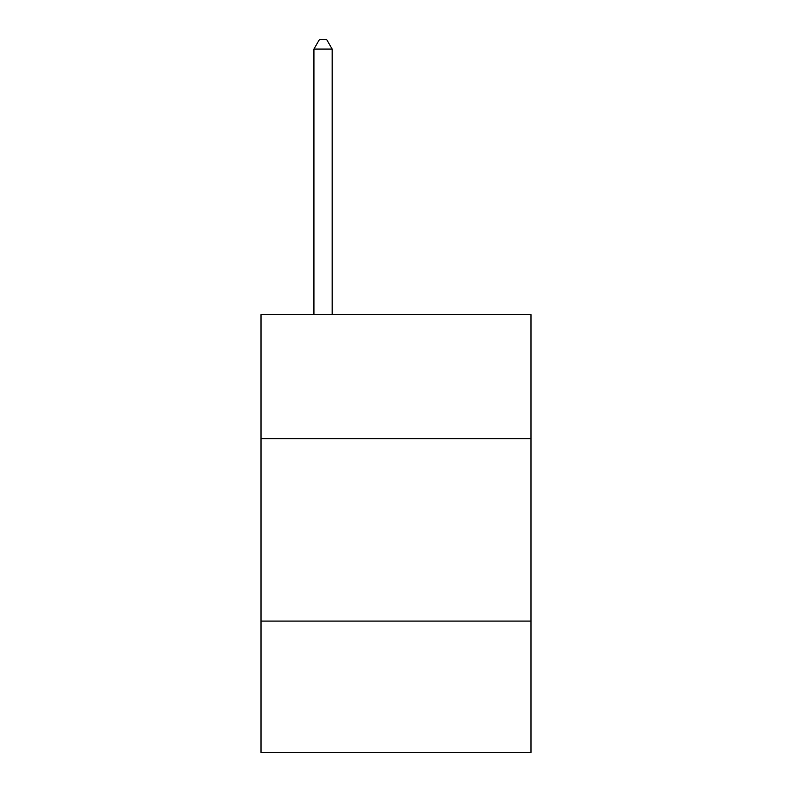 <?xml version="1.0" encoding="UTF-8"?>
<svg xmlns="http://www.w3.org/2000/svg" width="792" height="792" viewBox="0 0 792 792"><rect width="100%" height="100%" fill="white"/><g stroke="black" fill="none" stroke-linecap="round" stroke-linejoin="round"><path stroke-width="1.19" d="M530.977 438.679L530.977 314.652L261.023 314.652L261.023 438.679L530.977 438.679L530.977 752.4L261.023 752.4L261.023 438.679M530.977 621.077L261.023 621.077M332.165 314.652L332.165 49.084L313.919 49.084L313.919 314.652M313.919 49.084L319.394 39.6L326.69 39.6L332.165 49.084"/></g></svg>
